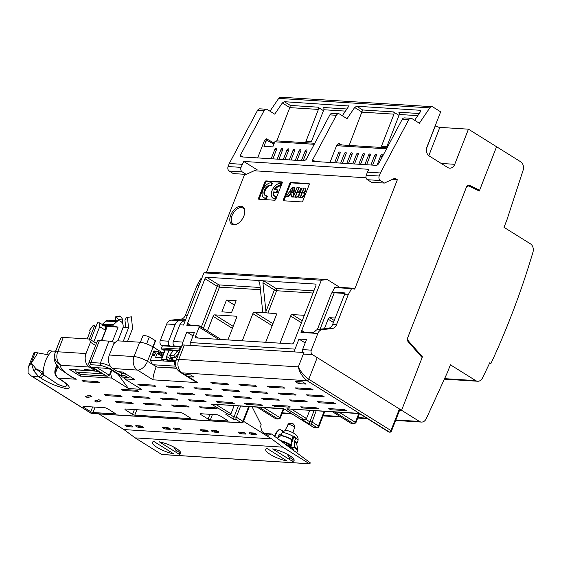 <?xml version="1.0" encoding="UTF-8"?>
<svg xmlns="http://www.w3.org/2000/svg" width="561" height="561" viewBox="0 0 561 561"><rect width="100%" height="100%" fill="white"/><g stroke="black" fill="none" stroke-linecap="round" stroke-linejoin="round"><path stroke-width="0.84" d="M290.794 182.451A1.017 0.596 -58 0 0 289.792 183.328L283.361 199.821A1.017 0.596 -58 0 0 283.473 200.726A1.017 0.596 -58 0 0 283.649 200.782L301.783 201.918A1.017 0.596 -58 0 0 302.793 201.041L309.223 184.548A1.017 0.596 -58 0 0 309.111 183.643A1.017 0.596 -58 0 0 308.929 183.587L290.794 182.451L291.489 182.886A1.017 0.596 -58 0 0 290.486 183.763L284.055 200.256A1.017 0.596 -58 0 0 283.971 200.803M291.489 182.886L309.307 184.001M294.672 187.781L294.041 192.248L293.578 191.96L294.209 187.493L294.672 187.781M294.209 187.493L293.368 187.437L291.65 191.834L294.041 192.248M293.319 187.556L292.267 187.367L289.462 191.701L291.902 191.995M291.51 195.095L290.507 194.772L291.51 192.206L293.992 192.619L293.424 196.638M293.396 196.855L292.898 196.799L293.529 192.332M292.898 196.799L291.285 196.694L291.748 196.988L293.361 197.086M291.461 192.318L289.231 192.058L286.426 196.392L288.508 196.785L289.672 194.976L290.759 194.926M297.288 192.192L299.588 192.591A3.043 1.795 -58 0 0 299.188 192.016A2.286 1.346 -58 0 0 300.633 190.263A2.286 1.346 -58 0 0 300.387 188.237L299.925 187.949A2.286 1.346 -58 0 0 299.518 187.823L298.999 187.795L297.288 192.192L299.125 192.304A3.043 1.795 -58 0 0 298.725 191.729A2.286 1.346 -58 0 0 300.17 189.976A2.286 1.346 -58 0 0 299.925 187.949M297.491 192.465L295.212 192.058L297.533 192.346M299.602 194.064A3.043 1.795 -58 0 0 299.679 192.977L297.141 192.556L295.43 196.953L295.942 196.988A3.043 1.795 -58 0 0 298.957 194.358A3.043 1.795 -58 0 0 299.216 192.689M295.43 196.953L296.404 197.276A3.043 1.795 -58 0 0 299.153 195.228M295.633 197.227L293.354 196.827L295.675 197.114M300.479 197.276L301.46 197.591A3.043 1.795 -58 0 0 304.476 194.969A3.043 1.795 -58 0 0 304.728 193.293L302.19 192.872L300.479 197.276L300.998 197.304A3.043 1.795 -58 0 0 304.013 194.681A3.043 1.795 -58 0 0 304.265 193.005M302.148 192.991L300.121 192.746L298.403 197.142L300.731 197.43M302.337 192.507L304.637 192.914A3.043 1.795 -58 0 0 304.244 192.332A2.286 1.346 -58 0 0 305.682 190.586A2.286 1.346 -58 0 0 305.436 188.552L304.974 188.265A2.286 1.346 -58 0 0 304.567 188.138L304.048 188.11L302.337 192.507L304.174 192.619A3.043 1.795 -58 0 0 303.781 192.044A2.286 1.346 -58 0 0 305.219 190.291A2.286 1.346 -58 0 0 304.974 188.265M302.54 192.781L300.261 192.374L302.582 192.661M291.65 191.834L293.578 191.96M291.853 192.107L291.39 191.82L293.108 187.423M289.462 191.701L291.39 191.82M291.285 196.694L291.545 194.835L290.507 194.772M290.71 195.039L290.247 194.751L291.25 192.185M289.672 194.976L289.21 194.688L290.247 194.751M288.508 196.785L288.045 196.49L289.21 194.688M286.426 196.392L288.045 196.49M299.188 192.016L298.725 191.729M299.588 192.591L299.125 192.304M295.212 192.058L296.93 187.662L298.957 187.907M297.028 192.171L298.74 187.774M293.354 196.827L295.072 192.43L297.099 192.675M295.17 196.939L296.881 192.542M300.682 197.542L300.219 197.255L301.937 192.858M298.403 197.142L300.219 197.255M304.244 192.332L303.781 192.044M304.637 192.914L304.174 192.619M300.261 192.374L301.979 187.977L304.006 188.223M302.077 192.493L303.789 188.089M338.171 287.274L338.458 286.524L327.351 279.588L321.341 280.227L300.998 332.414L317.835 333.465A6.767 5.203 93.6 0 1 322.21 329.623L332.119 328.571A6.767 5.203 93.6 0 0 336.495 324.728L348.136 294.883L351.607 288.599A1.017 0.778 93.6 0 1 352.596 288.256L353.865 289.048A1.017 0.778 93.6 0 0 354.917 288.564L397.342 179.744L392.293 179.429M254.133 170.761L366.095 177.788M206.336 272.597L244.659 174.296M243.663 207.563A10.315 6.094 122 0 1 244.82 211.939A10.315 6.094 122 0 1 237.373 223.867A10.315 6.094 122 0 1 230.971 223.516A10.315 6.094 122 0 1 233.278 210.712A10.315 6.094 122 0 1 243.663 207.563M265.97 180.894L281.945 181.897A1.017 0.596 122 0 1 282.127 181.953A1.017 0.596 122 0 1 282.239 182.858L275.809 199.351A1.017 0.596 122 0 1 274.799 200.228L258.824 199.225A1.017 0.596 122 0 1 258.649 199.169A1.017 0.596 122 0 1 258.537 198.264L264.967 181.771A1.017 0.596 122 0 1 265.97 180.894L266.664 181.329A1.017 0.596 122 0 0 265.662 182.206L259.231 198.699A1.017 0.596 122 0 0 259.147 199.246M271.727 182.858A8.457 4.993 122 0 0 263.551 188.545A8.457 4.993 122 0 0 263.747 197.598A8.457 4.993 122 0 0 265.802 198.061L266.706 195.747A5.919 3.492 122 0 1 265.094 195.445A5.919 3.492 122 0 1 265.016 188.994A5.919 3.492 122 0 1 270.83 185.165L271.727 182.858L272.422 183.293L271.524 185.6A5.919 3.492 122 0 0 265.879 189.127A5.919 3.492 122 0 0 265.465 195.628M280.907 183.433A8.457 4.993 122 0 0 272.723 189.12A8.457 4.993 122 0 0 272.927 198.173A8.457 4.993 122 0 0 274.981 198.636L275.879 196.329A5.919 3.492 122 0 1 274.266 196.02A5.919 3.492 122 0 1 273.263 191.918L276.419 192.114L277.309 189.821L274.161 189.625A5.919 3.492 122 0 1 280.002 185.747L280.907 183.433L281.601 183.868L280.696 186.175A5.919 3.492 122 0 0 275.072 189.681M164.913 350.702L161.891 349.307L178.945 350.38L180.088 346.929L181.098 347.561M180.263 349.699L179.254 349.068A1.017 0.778 93.6 0 0 179.247 349.082L161.554 347.96A1.017 0.778 93.6 0 0 161.891 349.307M161.554 347.96L162.388 345.821L180.088 346.929M201.483 278.782A1.017 0.778 93.6 0 0 200.494 279.126L197.023 285.402L185.389 315.247A6.767 5.203 93.6 0 1 181.007 319.097L171.098 320.142A6.767 5.203 93.6 0 0 166.722 323.992L160.222 340.674A3.38 2.602 93.6 0 0 161.344 345.169L162.388 345.821M348.472 105.973L284.336 101.695L282.351 102.958L274.743 114.164L267.352 109.549A3.38 2.602 93.6 0 0 266.377 109.234L259.897 108.827A3.38 2.602 93.6 0 0 257.562 110.342L229.295 163.496L228.103 166.554A3.38 2.602 93.6 0 0 229.232 171.049L233.285 173.58L246.237 174.394L242.184 171.862A3.38 2.602 93.6 0 1 241.055 167.36L243.769 161.456L368.97 169.31L367.455 172.164L380.407 172.977L408.667 119.823A3.38 2.602 93.6 0 1 411.01 118.301A3.38 2.602 93.6 0 1 411.991 118.623L419.376 123.238L429.803 107.873A3.38 2.602 93.6 0 1 431.942 106.681A3.38 2.602 93.6 0 1 432.924 107.004L440.658 111.835L426.963 146.961A6.767 5.203 93.6 0 0 429.214 155.965L447.734 167.522A6.767 5.203 93.6 0 0 449.691 168.167A6.767 5.203 93.6 0 0 454.747 164.303L468.442 129.177L520.671 161.778A6.767 5.203 93.6 0 1 523.076 170.348L506.983 219.702L504.002 227.338L530.482 243.867A6.767 5.203 93.6 0 1 532.95 252.219A676.412 519.998 93.6 0 1 490.924 363.507L489.465 363.416M269.995 111.204L278.698 98.392L429.803 107.873M431.942 106.681L280.837 97.207A3.38 2.602 93.6 0 0 278.698 98.392M243.769 161.456L257.233 169.864A1.69 1.297 93.6 0 0 256.742 169.703A1.69 1.297 93.6 0 0 256.237 169.801L246.237 174.394M395.393 178.531A1.69 1.297 93.6 0 0 394.902 178.37A1.69 1.297 93.6 0 0 394.397 178.468L397.342 179.744M379.215 176.028A3.38 2.602 93.6 0 0 380.337 180.53L384.39 183.061L371.438 182.248L367.385 179.716A3.38 2.602 93.6 0 1 366.263 175.214L379.215 176.028L380.407 172.977M394.397 178.468L384.39 183.061M305.184 342.932L298.964 339.047L306.516 339.517L302.589 349.601L311.327 350.148L317.835 333.465M311.327 350.148A3.38 2.602 93.6 0 0 312.456 354.65L401.585 410.287L422.138 357.581L408.247 341.824A3.38 2.602 93.6 0 1 407.686 337.806L466.415 187.157A3.38 2.602 93.6 0 1 468.947 185.228A3.38 2.602 93.6 0 1 469.718 185.432L479.606 190.249L496.569 146.737L479.297 191.028L469.41 186.217A3.38 2.602 93.6 0 0 468.638 186.007A3.38 2.602 93.6 0 0 466.114 187.935L407.973 337.056A3.38 2.602 93.6 0 0 408.541 341.081L407.742 341.032M301.958 331.972L313.045 332.736L314.952 331.425A6.767 5.203 93.6 0 1 318.325 329.377L328.234 328.325A6.767 5.203 93.6 0 0 332.61 324.482L345.183 292.94L332.252 292.134L331.299 293.824L334.77 287.548L351.607 288.599M335.759 287.204A1.017 0.778 93.6 0 0 334.77 287.548M302.253 332.063L302 330.611A6.767 5.203 93.6 0 0 301.173 331.993A6.767 5.203 93.6 0 0 300.998 332.414M175.502 346.642L174.457 345.997A3.38 2.602 93.6 0 1 173.335 341.495L179.836 324.812L183.559 325.043L203.909 272.856L209.912 272.218L327.351 279.588M244.792 212.346A9.299 5.491 -58 0 0 243.733 208.783A9.299 5.491 -58 0 0 242.934 208.082A9.299 5.491 -58 0 0 233.839 212.324A9.299 5.491 -58 0 0 232.289 223.166A9.299 5.491 -58 0 0 233.088 223.867A9.299 5.491 -58 0 0 237.731 223.657M467.874 185.453L477.446 190.109L479.606 190.249M435.245 125.727L435.364 125.804A3.38 0.827 -158.7 0 0 439.838 127.382L468.442 129.177M312.666 161.288L312.638 159.885L336.355 115.286A3.38 2.602 -86.4 0 1 338.69 113.771A3.38 2.602 -86.4 0 1 339.671 114.086L347.056 118.701L354.664 107.495L356.649 106.232L420.617 110.307M420.792 110.51L420.329 110.222L420.505 111.625L414.635 120.271M342.315 115.741L348.192 107.088L348.297 105.77M266.377 109.234A3.38 2.602 93.6 0 0 264.035 110.748L240.325 155.348L240.641 156.842L304.328 160.839L306.166 159.478L329.875 114.879A3.38 2.602 -86.4 0 1 332.217 113.364L338.69 113.771M229.295 163.496L242.247 164.31M312.961 161.379L376.641 165.369L378.479 164.015L402.195 119.416L408.667 119.823M197.023 285.402L198.973 285.528M185.235 320.759L179.52 320.675A6.767 5.203 93.6 0 0 175.144 324.517L168.637 341.2A3.38 2.602 93.6 0 0 169.766 345.702L170.803 346.347M185.193 320.864L184.218 320.969A6.767 5.203 93.6 0 0 179.836 324.812M176.456 319.987L181.939 320.114L176.456 319.987M179.099 352.687L175.698 350.569L165.186 350.001M366.263 175.214L367.455 172.164M411.01 118.301L404.53 117.894A3.38 2.602 93.6 0 0 402.195 119.416M344.251 294.637L348.136 294.883M203.909 272.856L321.341 280.227M193.04 335.899L186.813 332.014L182.886 342.091A3.38 2.602 -86.4 0 0 182.844 345.064M186.813 332.014L194.372 332.484L190.438 342.568A3.38 2.602 93.6 0 0 190.347 345.387M298.964 339.047L295.03 349.124A3.38 2.602 -86.4 0 0 294.932 351.95M262.913 282.786L265.949 311.537L274.371 289.939A1.69 0.414 -158.7 0 0 276.608 290.731A1.69 1.297 93.6 0 0 276.047 288.48A1.69 0.996 -58 0 0 274.371 289.939L262.913 282.786L263.775 280.823L206.623 277.239A1.69 0.996 122 0 0 204.947 278.698L186.799 325.247L199.204 326.025A1.69 0.996 122 0 1 199.106 327.147L195.53 336.312A1.69 0.996 122 0 0 195.719 337.813A1.69 0.996 122 0 0 196.013 337.911L292.078 343.935A1.69 0.996 122 0 0 293.754 342.476L315.906 285.654A1.69 0.996 122 0 0 315.724 284.154A1.69 0.996 122 0 0 315.422 284.062L315.941 284.385M313.88 290.857L276.047 288.48L263.775 280.823L315.422 284.062M302.589 349.601A3.38 2.602 93.6 0 0 302.491 352.42M399.713 409.965L401.585 410.287L419.439 421.437A6.767 5.203 93.6 0 0 421.395 422.075A6.767 5.203 93.6 0 0 426.276 418.632L447.433 372.441L450.413 364.804L475.721 380.603A6.767 5.203 93.6 0 0 477.677 381.249A6.767 5.203 93.6 0 0 482.46 378.002A674.722 518.701 93.6 0 0 489.76 362.785L490.924 363.507M332.252 292.134A1.69 0.414 -158.7 0 0 334.251 292.786L344.903 293.452M356.649 106.232L362.644 109.97L349.152 145.432M330.001 162.445L336.698 145.278L338.886 143.35L339.328 144.927L337.617 145.755L386.557 148.826M323.459 110.664L317.856 107.165A1.69 1.297 -86.4 0 1 318.417 109.416L289.813 107.621L276.839 140.895M284.336 101.695L290.332 105.44L289.813 107.621L282.351 102.958M257.681 157.907L264.378 140.741L266.566 138.819L267.008 140.39L265.297 141.218L265.942 141.26L263.965 146.344L272.814 146.898L274.799 141.814L276.51 140.986M399.011 115.398L393.408 111.905A1.69 1.297 -86.4 0 1 393.969 114.149L362.133 112.158L354.664 107.495M182.641 321.453L181.119 320.506M178.11 320.093L177.725 319.854M265.949 311.537L266.11 312.477L262.758 312.267L259.673 282.583L258.383 280.486L259.042 280.9M186.799 325.247A6.767 5.203 -86.4 0 1 187.802 323.445L188.054 324.896L198.636 325.562L199.204 326.025L198.636 325.562M324.377 328.739L328.115 319.153A1.69 0.996 -58 0 1 329.784 317.694L335.127 318.031M273.943 144.002L266.559 140.25M267.66 140.432L265.942 141.26M346.901 108.988L323.248 107.502A1.69 1.297 -86.4 0 1 323.816 109.753L311.306 141.828L305.913 141.491L318.417 109.416M334.644 162.739L338.36 153.202L339.784 154.093M336.369 162.844L340.085 153.314A1.353 0.799 -58 0 0 339.938 152.108A1.353 0.799 -58 0 0 338.36 153.202M340.688 163.118L344.405 153.581L345.828 154.471M342.413 163.223L346.13 153.693A1.353 0.799 -58 0 0 345.983 152.487A1.353 0.799 -58 0 0 344.405 153.581M346.733 163.496L350.45 153.959L351.873 154.85M348.458 163.602L352.175 154.072A1.353 0.799 -58 0 0 352.028 152.865A1.353 0.799 -58 0 0 350.45 153.959M352.778 163.875L356.494 154.338L357.918 155.229M354.503 163.98L358.22 154.45A1.353 0.799 -58 0 0 358.072 153.244A1.353 0.799 -58 0 0 356.494 154.338M358.823 164.254L362.539 154.717L363.963 155.607M360.548 164.359L364.264 154.829A1.353 0.799 -58 0 0 364.117 153.623A1.353 0.799 -58 0 0 362.539 154.717M364.867 164.632L368.584 155.095L370.008 155.986M366.592 164.745L370.309 155.208A1.353 0.799 -58 0 0 370.162 154.009A1.353 0.799 -58 0 0 368.584 155.095M370.905 165.011L374.629 155.474L376.045 156.365M372.637 165.123L376.354 155.586A1.353 0.799 -58 0 0 376.207 154.387A1.353 0.799 -58 0 0 374.629 155.474M376.978 165.334L380.674 155.86L382.09 156.743M381.403 158.518L382.399 155.965A1.353 0.799 -58 0 0 382.251 154.766A1.353 0.799 -58 0 0 380.674 155.86M393.969 114.149L381.466 146.225L386.866 146.568L399.369 114.493A1.69 1.297 -86.4 0 0 398.808 112.242L419.221 113.518M277.218 159.135L280.935 149.598A1.353 0.799 -58 0 1 282.52 148.511A1.353 0.799 -58 0 1 282.667 149.71L278.95 159.247M283.263 159.513L286.98 149.983A1.353 0.799 -58 0 1 288.564 148.889A1.353 0.799 -58 0 1 288.712 150.089L284.995 159.626M289.308 159.892L293.024 150.362A1.353 0.799 -58 0 1 294.609 149.268A1.353 0.799 -58 0 1 294.756 150.467L291.033 160.004M295.352 160.271L299.069 150.741A1.353 0.799 -58 0 1 300.654 149.647A1.353 0.799 -58 0 1 300.801 150.846L297.078 160.383M301.397 160.649L305.114 151.119A1.353 0.799 -58 0 1 306.692 150.025A1.353 0.799 -58 0 1 306.839 151.225L303.122 160.762M271.173 158.756L274.89 149.219A1.353 0.799 -58 0 1 276.475 148.125A1.353 0.799 -58 0 1 276.622 149.331L272.905 158.861M262.758 312.267A1.69 0.414 21.3 0 1 262.934 312.582A1.69 0.414 21.3 0 1 262.52 312.694L262.758 312.077M266.11 312.477A1.69 0.414 -158.7 0 0 267.913 313.031L275.795 313.529A1.69 0.996 -58 0 1 276.096 313.62A1.69 0.996 -58 0 1 276.278 315.121L265.69 342.28M272.941 323.683L254.533 312.189L262.52 312.694M302.225 320.752L292.309 314.56A1.69 0.996 -58 0 0 290.633 316.018L280.044 343.178M292.309 314.56L304.343 315.317M227.913 339.91L236.532 317.792A1.69 0.996 -58 0 0 236.349 316.292A1.69 0.996 -58 0 0 236.048 316.194L214.786 314.861A1.69 0.996 -58 0 0 213.11 316.32L207.409 330.948M254.533 312.189A1.69 0.996 -58 0 0 252.857 313.655L242.268 340.808M236.174 300.71L231.588 312.463L221.875 311.853L226.455 300.107L236.174 300.71M226.455 300.107L234.463 305.1M282.323 182.311L266.664 181.329M266.706 195.747L267.401 196.182L266.496 198.489A8.457 4.993 122 0 1 264.441 198.033L263.747 197.598M265.802 198.061L266.496 198.489M270.83 185.165L271.524 185.6M275.879 196.329L276.573 196.757L275.675 199.064A8.457 4.993 122 0 1 273.621 198.608L272.927 198.173M274.981 198.636L275.675 199.064M274.638 196.203A5.919 3.492 122 0 1 273.957 192.346L277.113 192.549L278.004 190.256L277.309 189.821M273.263 191.918L273.957 192.346M276.419 192.114L277.113 192.549M280.002 185.747L280.696 186.175M177.178 351.488L173.721 355.779L169.408 355.513L170.825 357.434L175.137 357.701L173.721 355.779M179.036 352.862L175.137 357.701M175.859 366.2L175.824 366.179A3.38 2.602 -86.4 0 1 174.702 361.677L174.008 361.242L174.247 360.632L175.298 360.148L176.035 360.611M173.033 357.567L172.108 359.952M173.496 350.429L169.408 355.513M174.212 346.565A1.69 1.297 -86.4 0 1 174.562 346.06M174.702 361.677L169.688 360.975L174.008 361.242M174.247 360.632L169.927 360.365L169.688 360.975M175.298 360.148L170.979 359.882L169.927 360.365M172.283 357.525L171.883 358.542M168.959 360.527L166.182 358.788L165.881 359.566L161.561 359.292L164.345 361.032L168.658 361.298L169.415 358.22L171.575 358.353L170.979 359.882M172.5 358.928L171.575 358.353M176.519 368.044L156.94 367.062L176.652 368.311M156.835 366.81L152.29 364.159L150.313 360.148L164.345 361.032M169.127 350.099L166.638 356.48L169.415 358.22M163.391 354.608L157.992 351.242L156.687 351.158L154.156 355.695L153.49 355.653L154.527 351.025L153.882 350.983L152.683 354.061L152.964 354.994L151.989 355.849L150.313 360.148M165.881 359.566L168.658 361.298L170.383 361.41M162.164 357.764L155.6 357.35L157.241 353.157L158.328 353.767L158.686 352.848L157.992 351.242M154.527 351.025L156.189 352.056M165.257 349.812L161.561 359.292M162.564 356.733L157.753 353.732M162.662 356.473L158.328 353.767M163.02 355.555L158.686 352.848M166.182 358.788L166.638 356.48M399.628 410.168L401.585 410.287L422.426 356.831L408.541 341.081M421.423 356.768L422.426 356.831M146.617 343.893L149.331 336.923L155.292 340.646A6.003 1.473 21.3 0 1 155.418 341.2L153.153 347M140.383 342.28L142.838 335.969A6.003 1.473 21.3 0 1 149.331 336.923M155.292 340.646L152.88 346.831M35.21 352.413L31.037 363.107L28.204 367.49L33.955 352.736A5.07 1.241 -158.7 0 1 35.21 352.413L46.205 354.433C47.468 354.769 48.029 354.286 47.874 352.967L47.741 352.126L49.13 350.485L52.061 351.151L55.637 351.081M54.936 352.883L54.719 361.158L55.7 363.528L59.915 368.956L72.292 377.546L76.296 379.229A30.441 7.468 21.3 0 1 61.072 365.274A10.147 9.81 -142.9 0 1 55.28 352.273A40.581 9.958 21.3 0 0 54.936 352.883L60.532 338.528A40.581 9.958 21.3 0 1 60.876 337.918A10.147 2.489 21.3 0 1 63.295 337.42L89.472 339.061L96.443 343.416M164.205 352.525L161.764 352.371L153.083 346.95A10.147 2.489 21.3 0 0 139.661 342.21L117.102 340.793L113.75 343.718L109.346 355.015A10.147 7.798 -86.4 0 0 112.719 368.514L117.81 371.698L122.564 371.992L134.598 379.509L124.668 378.885L124.254 377.223M52.061 351.151C47.222 355.183 44.214 362.161 43.029 372.083L36.016 368.829L31.444 363.128L33.695 370.849L36.016 368.829L42.292 373.97L43.029 372.083L43.996 375.036L57.965 384.397L65.244 387.027L67.166 385.119M55.371 351.761L54.817 351.326M55.301 369.397L57.467 366.256M60.876 337.918L55.28 352.273A10.147 2.489 21.3 0 1 57.699 351.775L86.029 353.556L90.44 342.252L89.472 339.061M90.44 342.252L95.636 345.499M161.764 352.371L161.379 353.353M156.217 366.606L156.168 366.726C153.798 373.493 152.76 377.855 153.062 379.825L137.438 370.064L112.719 368.514M155.551 386.284L140.005 385.309L137.817 384.236L153.7 385.127L155.551 386.284L155.699 385.905M186.568 376.207L183.096 374.04A10.147 5.996 122 0 0 184.786 374.531L190.502 374.888L193.98 377.055L188.258 376.697A10.147 5.996 122 0 1 186.568 376.207L187.164 374.678M189.8 345.352L190.165 344.482M215.101 407.7L216.953 408.857L201.406 407.882L199.218 406.809L215.101 407.7M200.81 413.738L200.536 414.369L200.459 413.716L217.409 414.775L219.646 415.568L227.205 420.287A1.69 0.414 21.3 0 1 227.703 420.834A1.69 0.414 21.3 0 1 227.282 420.939L227.471 420.47M125.25 408.997L124.984 409.628L132.55 414.348A1.69 0.414 21.3 0 0 134.787 415.14L190.481 418.632A1.69 0.414 21.3 0 0 190.901 418.527A1.69 0.414 21.3 0 0 190.403 417.98L182.837 413.261L180.6 412.468L124.907 408.976L124.984 409.628L124.907 408.976M83.484 406.374L83.21 407.013L90.777 411.732A1.69 0.414 21.3 0 0 93.014 412.517L114.921 413.892A1.69 0.414 21.3 0 0 115.342 413.787A1.69 0.414 21.3 0 0 114.844 413.24L107.284 408.52L105.096 407.735L83.133 406.353L83.21 407.013L83.091 406.353M123.055 390.484L138.932 391.375L136.744 390.302L121.204 389.327L123.055 390.484L123.448 389.467M294.013 393.927L295.864 395.084L280.325 394.11L278.137 393.037L294.013 393.927M164.808 392.062L166.659 393.219L151.119 392.244L148.931 391.178L164.808 392.062M265.949 392.167L267.8 393.324L252.261 392.349L250.073 391.276L265.949 392.167M192.872 393.822L194.723 394.979L179.183 394.004L176.996 392.938L192.872 393.822M237.885 390.407L239.736 391.564L224.197 390.589L222.009 389.516L237.885 390.407M322.077 395.687L323.928 396.844L308.389 395.87L306.201 394.804L322.077 395.687M282.898 386.992L284.75 388.149L269.21 387.174L267.022 386.101L282.898 386.992M220.936 395.582L222.787 396.739L207.247 395.764L205.06 394.699L220.936 395.582M310.962 388.752L312.814 389.909L297.274 388.934L295.086 387.861L310.962 388.752M226.777 383.472L228.629 384.629L213.082 383.654L210.894 382.581L226.777 383.472M209.821 388.647L211.672 389.804L196.133 388.829L193.945 387.756L209.821 388.647M254.834 385.232L256.693 386.389L241.146 385.414L238.958 384.341L254.834 385.232M181.757 386.887L183.615 388.044L168.069 387.069L165.881 385.996L181.757 386.887M288.179 406.045L290.03 407.195L274.483 406.22L272.295 405.154L288.179 406.045M235.311 397.525L233.46 396.368L249 397.342L251.188 398.415L235.311 397.525L235.704 396.508M263.375 399.285L261.517 398.128L277.064 399.102L279.252 400.175L263.375 399.285L263.768 398.268M291.432 401.045L289.581 399.888L305.128 400.863L307.316 401.935L291.432 401.045L291.832 400.028M319.497 402.805L317.645 401.648L333.192 402.623L335.373 403.696L319.497 402.805L319.896 401.788M106.106 395.659L104.255 394.502L119.795 395.484L121.982 396.55L106.106 395.659L106.499 394.649M134.17 397.419L132.319 396.262L147.859 397.244L150.046 398.31L134.17 397.419L134.563 396.41M162.234 399.18L160.383 398.03L175.923 399.004L178.11 400.07L162.234 399.18L162.627 398.17M190.298 400.94L188.44 399.79L203.987 400.764L206.175 401.83L190.298 400.94L190.691 399.93M218.355 402.7L216.504 401.55L232.051 402.525L234.239 403.59L218.355 402.7L218.755 401.69M246.419 404.46L244.568 403.31L260.115 404.285L262.296 405.351L246.419 404.46L246.819 403.45M302.547 407.98L300.696 406.83L316.236 407.805L318.424 408.871L302.547 407.98L302.947 406.97M330.611 409.74L328.76 408.59L344.3 409.565L346.488 410.631L330.611 409.74L331.004 408.731M117.221 402.602L115.363 401.445L130.909 402.419L133.097 403.485L117.221 402.602L117.614 401.585M145.278 404.362L143.427 403.205L158.973 404.179L161.161 405.245L145.278 404.362L145.678 403.345M173.342 406.122L171.491 404.965L187.037 405.94L189.218 407.005L173.342 406.122L173.742 405.105M301.944 352.392L302.316 351.516M298.564 383.619L306.124 384.096L302.652 381.922L295.093 381.452L298.564 383.619L299.308 381.718M96.899 402.125L101.232 400.842L98.897 399.713L94.571 401.003L96.899 402.125L97.705 400.07M87.579 397.63L85.244 396.508L89.578 395.217L91.906 396.347L87.579 397.63L88.379 395.575M55.118 370.029L55.791 372.231C55.539 374.769 56.395 376.733 58.372 378.107L59.473 378.984C64.031 381.978 66.598 384.026 67.18 385.148L67.145 385.063M60.076 379.173C66.366 383.121 73.07 388.584 66.577 388.682C56.97 386.571 48.33 382.995 40.644 377.953L43.996 375.036L42.292 373.97L38.94 376.887L33.695 370.849M76.296 379.229L58.372 378.107A3.38 1.999 122 0 1 57.776 377.925C55.336 376.214 54.417 373.675 55.013 370.302L56.675 365.162M55.791 372.231L57.811 366.691M86.029 353.556A10.147 7.798 93.6 0 0 89.402 367.055L94.5 370.232L95.461 369.79M176.238 360.022L181.841 345.66A10.147 2.489 21.3 0 1 184.345 345.015L178.749 359.37A10.147 2.489 -158.7 0 0 176.238 360.022A10.147 10.147 0 0 0 180.319 372.315L193.84 380.751L197.745 382.623L188.258 376.697M317.217 357.623L308.788 379.25C303.767 375.435 300.289 371.312 298.34 366.873L303.943 352.511L184.345 345.015M124.668 378.885L141.435 389.355L128.483 388.542L117.992 374.285M227.282 420.939L210.34 419.88A1.69 0.414 21.3 0 1 208.103 419.088L200.536 414.369L200.459 413.716M28.204 367.49L28.05 372.735L31.079 375.828L91.338 413.45M40.644 377.953L38.94 376.887L32.25 376.466L31.079 375.828M399.979 409.285L391.473 431.1A1.69 0.414 -158.7 0 0 390.975 430.553A1.69 0.996 122 0 1 389.299 432.012L388.864 431.991A1.69 0.996 122 0 1 388.57 431.893A1.69 1.69 0 0 0 389.355 432.145A1.69 1.297 -86.4 0 1 388.864 431.991L359.005 413.345L388.57 431.893M283.957 408.899L211.343 404.081L229.035 414.747L230.964 413.822L234.105 405.771M235.213 413.948L238.299 406.031L234.021 417.005L236.286 417.146L240.564 406.178M83.877 381.789L82.025 380.631L97.572 381.606L99.76 382.679L83.877 381.789L84.276 380.772M399.404 408.927L390.975 430.553L308.788 379.25A1.69 0.996 122 0 1 307.112 380.709C302.288 376.726 299.364 372.111 298.34 366.873L178.749 359.37A10.147 7.798 -86.4 0 0 182.122 372.869L184.786 374.531M389.572 432.138A1.69 1.297 -86.4 0 1 389.355 432.145L389.79 432.173A1.69 1.297 -86.4 0 1 389.299 432.012L307.112 380.709L182.122 372.869A10.147 5.996 -58 0 1 180.319 372.315M359.292 413.625L286.902 408.822L359.005 413.345M313.964 410.778L309.167 423.934L301.523 419.165L304.588 419.488L306.516 418.562L291.825 409.39M301.523 419.165L304.588 419.488M309.167 423.934L311.327 424.067L316.124 410.911M284.069 408.906L313.529 427.265A1.69 1.297 -86.4 0 0 314.02 427.426L317.253 427.622A1.69 1.297 -86.4 0 1 316.769 427.468L311.327 424.067M228.131 414.558L229.035 414.747M225.866 414.418L233.502 419.186L234.021 417.005L230.15 414.586M233.502 419.186L235.767 419.326L236.286 417.146L242.885 421.269A1.69 0.996 122 0 1 241.209 422.728L91.289 413.324L32.25 376.466M334.959 412.097L353.689 423.786L351.53 423.653L332.806 411.963M339.426 412.377L355.365 422.328A1.69 0.414 -158.7 0 1 355.863 422.875A1.69 0.414 -158.7 0 1 355.772 422.952L353.689 423.786L355.365 422.328L358.774 413.59M309.658 410.512L306.516 418.562M263.866 407.637L279.813 417.587A1.69 0.414 -158.7 0 1 280.304 418.134A1.69 0.414 -158.7 0 1 280.22 418.211L278.137 419.046L275.977 418.913L257.247 407.223M259.406 407.356L278.137 419.046L279.813 417.587L283.221 408.85M80.581 374.482L80.202 376.094L69.319 369.306L85.51 370.323L84.353 369.601L94.5 370.232M80.202 376.094L111.716 378.072L128.483 388.542M111.821 370.428L110.594 373.577L111.716 378.072M85.51 370.323L86.759 369.748M109.991 373.535L110.594 373.577M125.405 373.521L124.886 375.702L127.431 377.294L122.466 376.978L108.806 368.451L92.831 367.455L106.492 375.982L107.396 376.165L109.325 375.239L111.323 370.12M104.318 325.794L105.44 326.495L105.51 330.289L101.471 340.646M108.862 368.577L122.543 377.111M106.492 375.982L80.314 374.46L76.142 371.852L75.146 369.846L97.824 371.27M90.244 331.13L89.353 330.576L90.272 331.053L87.207 338.921M96.001 326.579L94.578 325.689L93.042 325.59L89.353 330.576M94.578 325.689L89.367 339.054M102.277 324.517L99.655 322.877L97.495 322.743L90.805 339.896M99.655 322.877L99.718 326.677L93.834 341.782M105.51 330.289L99.718 326.677M127.431 377.294L128.336 377.476L130.166 376.74M80.265 374.334L76.142 371.852M115.012 342.617A8.457 2.076 -158.7 0 0 108.953 341.116L99.451 340.52A8.457 2.076 -158.7 0 0 97.362 341.06L88.785 363.058A8.457 2.076 -158.7 0 1 90.875 362.518A1.69 1.297 93.6 0 0 91.443 364.762L100.938 365.358L109.886 368.521L121.001 375.456L122.032 371.964M76.787 372.167L101.941 373.745L91.45 367.294A1.69 0.996 -58 0 0 91.752 367.385C89.199 365.646 89.094 364.769 91.443 364.762M127.529 341.446L132.578 328.494L131.344 316.811L126.4 317.596L131.344 316.811M123.315 341.186L128.546 327.771L127.48 317.666M115.783 320.654L115.391 316.909L119.255 316.053L120.335 316.124L122.347 318.893L118.476 319.749L118.588 320.829M101.723 340.66L107.249 326.488L102.537 325.282L113.336 325.955A0.673 0.519 93.6 0 1 113.105 325.057L116.639 321.755A5.07 3.899 93.6 0 1 119.072 320.857A5.07 3.899 93.6 0 1 120.538 321.341L121.05 321.656A5.07 3.899 93.6 0 1 122.74 328.409L117.894 340.843M119.072 320.857L108.28 320.184A5.07 3.899 93.6 0 0 105.847 321.074L102.312 324.377A0.673 0.519 93.6 0 0 102.537 325.282M112.354 341.754L118.041 327.168L113.336 325.955M107.249 326.488L118.041 327.168M128.546 327.771L125.741 327.596L124.956 320.156L126.4 317.596M125.741 327.596L123.034 327.421M123.252 327.435L123.154 326.544M122.915 324.279L122.347 318.893M120.335 316.124L115.391 316.909M116.471 316.972L118.476 319.749M102.432 324.076L113.224 324.749M102.768 325.422L113.567 326.102M264.911 433.52L271.37 433.926L310.275 462.839L310.051 463.407A0.673 0.519 -86.4 0 1 309.349 463.73L282.779 447.145L271.608 438.842L243.565 421.339M267.793 448.94L282.197 457.93M289.336 457.811L290.36 457.881L293.179 459.978L292.625 461.408A15.217 3.731 -158.7 0 0 294.097 460.525A15.217 3.731 -158.7 0 0 287.527 454.382A15.217 3.731 -158.7 0 0 272.604 448.912L292.625 461.408M294.062 459.648L293.179 459.978M154.464 441.83L168.861 450.82M176 450.707L177.024 450.771L179.85 452.867L179.289 454.305A15.217 3.731 -158.7 0 0 180.761 453.414A15.217 3.731 -158.7 0 0 174.198 447.278A15.217 3.731 -158.7 0 0 159.275 441.809L179.289 454.305M180.726 452.545L179.85 452.867M269.049 434.992A3.38 2.602 -86.4 0 1 268.039 435.182A3.38 2.602 -86.4 0 1 267.064 434.866L269.049 434.992L271.37 433.926M162.094 454.494A0.673 0.519 -86.4 0 1 161.694 454.466L135.124 437.882L282.779 447.145M98.883 413.927L123.953 429.579L135.124 437.882M252.134 406.9L261.181 424.733L260.585 426.262L261.608 430.343A3.38 2.602 -86.4 0 0 262.892 432.265L267.064 434.866M287.064 454.137L289.125 456.963L289.455 458.295L290.36 457.881M267.211 448.576A15.217 3.731 -158.7 0 0 265.739 449.466A15.217 3.731 -158.7 0 0 272.309 455.602A15.217 3.731 -158.7 0 0 287.225 461.072L267.211 448.576M173.728 447.026L175.789 449.852L176.126 451.184L177.024 450.771M153.875 441.465A15.217 3.731 -158.7 0 0 152.403 442.356A15.217 3.731 -158.7 0 0 158.973 448.491A15.217 3.731 -158.7 0 0 173.896 453.961L153.875 441.465M255.802 433.779L252.674 433.583A2.027 0.498 21.3 0 1 250.304 432.812M131.674 425.988L128.553 425.792A2.027 0.498 21.3 0 1 126.176 425.028M180.249 429.039L177.122 428.842A2.027 0.498 21.3 0 1 174.751 428.071M169.457 428.359L166.329 428.162A2.027 0.498 21.3 0 1 163.952 427.398M142.473 426.669L139.345 426.472A2.027 0.498 21.3 0 1 136.968 425.701M207.233 430.729L204.106 430.532A2.027 0.498 21.3 0 1 201.736 429.761M218.026 431.409L214.898 431.213A2.027 0.498 21.3 0 1 212.528 430.441M245.01 433.099L241.882 432.903A2.027 0.498 21.3 0 1 239.512 432.131M123.953 429.579L271.608 438.842M256.426 434.179L256.209 434.74A2.027 0.498 21.3 0 0 256.707 434.614A2.027 0.498 21.3 0 0 255.599 433.674A2.027 0.498 21.3 0 0 253.425 433.008L249.54 432.762A2.027 0.498 21.3 0 0 249.042 432.896A2.027 0.498 21.3 0 0 250.15 433.835A2.027 0.498 21.3 0 0 252.324 434.495L252.674 433.583M256.209 434.74L252.324 434.495M132.08 426.956L128.196 426.711A2.027 0.498 21.3 0 1 126.029 426.044A2.027 0.498 21.3 0 1 124.914 425.105A2.027 0.498 21.3 0 1 125.419 424.979L129.303 425.224A2.027 0.498 21.3 0 1 131.47 425.883A2.027 0.498 21.3 0 1 132.578 426.823A2.027 0.498 21.3 0 1 132.08 426.956L132.298 426.388M180.873 429.438L180.649 429.999A2.027 0.498 21.3 0 0 181.154 429.873A2.027 0.498 21.3 0 0 180.039 428.934A2.027 0.498 21.3 0 0 177.872 428.267L173.987 428.022A2.027 0.498 21.3 0 0 173.489 428.155A2.027 0.498 21.3 0 0 174.597 429.095A2.027 0.498 21.3 0 0 176.764 429.761L177.122 428.842M180.649 429.999L176.764 429.761M169.857 429.326L165.972 429.081A2.027 0.498 21.3 0 1 163.805 428.415A2.027 0.498 21.3 0 1 162.69 427.475A2.027 0.498 21.3 0 1 163.195 427.349L167.08 427.594A2.027 0.498 21.3 0 1 169.247 428.253A2.027 0.498 21.3 0 1 170.362 429.193A2.027 0.498 21.3 0 1 169.857 429.326L170.081 428.758M143.097 427.068L142.873 427.629A2.027 0.498 21.3 0 0 143.378 427.503A2.027 0.498 21.3 0 0 142.263 426.563A2.027 0.498 21.3 0 0 140.096 425.897L136.211 425.652A2.027 0.498 21.3 0 0 135.706 425.785A2.027 0.498 21.3 0 0 136.821 426.725A2.027 0.498 21.3 0 0 138.988 427.391L139.345 426.472M142.873 427.629L138.988 427.391M207.633 431.697L203.748 431.451A2.027 0.498 21.3 0 1 201.581 430.785A2.027 0.498 21.3 0 1 200.466 429.845A2.027 0.498 21.3 0 1 200.971 429.719L204.856 429.957A2.027 0.498 21.3 0 1 207.023 430.624A2.027 0.498 21.3 0 1 208.138 431.563A2.027 0.498 21.3 0 1 207.633 431.697L207.858 431.128M218.65 431.809L218.425 432.37A2.027 0.498 21.3 0 0 218.93 432.243A2.027 0.498 21.3 0 0 217.822 431.304A2.027 0.498 21.3 0 0 215.648 430.638L211.763 430.392A2.027 0.498 21.3 0 0 211.266 430.525A2.027 0.498 21.3 0 0 212.374 431.465A2.027 0.498 21.3 0 0 214.54 432.131L214.898 431.213M218.425 432.37L214.54 432.131M245.409 434.067L241.525 433.821A2.027 0.498 21.3 0 1 239.358 433.155A2.027 0.498 21.3 0 1 238.25 432.215A2.027 0.498 21.3 0 1 238.748 432.089L242.633 432.328A2.027 0.498 21.3 0 1 244.806 432.994A2.027 0.498 21.3 0 1 245.914 433.933A2.027 0.498 21.3 0 1 245.409 434.067L245.634 433.499M290.612 445.785L290.759 448.33M292.092 440.055L291.769 441.241M292.141 449.361L292.12 448.639A9.207 2.258 -158.7 0 0 292.169 448.604A9.207 2.258 -158.7 0 0 292.379 448.365M292.19 448.134L292.12 448.639M293.242 438.597L292.723 438.274A5.919 1.452 -158.7 0 0 292.435 437.734L291.762 440.757M292.982 437.608L292.59 437.454L293.115 439.053L291.797 442.426M293.347 450.259A10.841 2.658 -158.7 0 0 291.566 447.405L294.399 447.58L294.511 441.416L295.906 437.664L292.59 437.454A6.592 1.62 -158.7 0 1 293.256 438.218M291.019 445.813L291.208 447.278L292.435 448.169M288.305 445.413L291.622 445.848L291.734 439.684L293.13 435.925L295.906 437.664M293.017 436.234A11.669 2.861 -158.7 0 0 282.323 432.159L286.012 430.049M282.323 432.159L280.914 435.567L277.457 438.45M279.364 434.109L277.576 438.351M279.02 434.649L281.026 434.004L281.496 434.291M274.385 436.163L275.521 435.231L276.931 431.823L278.74 429.817L280.444 429.663L282.309 430.75M282.688 431.444A6.592 1.62 -158.7 0 1 282.337 430.645L282.73 431.647M280.998 435.483L280.633 435.799M296.327 452.475A15.217 3.731 -158.7 0 0 297.183 452.11A15.217 3.731 -158.7 0 0 297.561 451.64A15.217 3.731 -158.7 0 0 294.399 447.58M297.561 451.64L297.8 451.03A15.217 3.731 -158.7 0 0 297.842 450.462A15.217 3.731 -158.7 0 0 294.637 446.97M291.86 445.238A15.217 3.731 -158.7 0 0 279.974 440.322M291.622 445.848A15.217 3.731 -158.7 0 0 281.545 441.486M289.82 445.736L289.245 447.208M292.365 439.193L292.533 438.681M289.792 183.328L290.486 183.763M283.361 199.821L284.055 200.256M296.404 197.276L295.942 196.988M301.46 197.591L300.998 197.304M352.883 288.438L354.917 288.564M256.237 169.801L257.233 169.864M331.299 293.824L317.344 329.602M304.553 332.203L302 330.611M257.562 110.342L264.035 110.748M329.875 114.879L336.355 115.286M228.103 166.554L241.055 167.36M229.232 171.049L242.184 171.862M200.494 279.126L201.441 279.182M185.389 315.247L187.332 315.373M181.007 319.097L185.768 319.391M171.098 320.142L179.52 320.675M184.218 320.969L185.13 321.025M166.722 323.992L175.144 324.517M160.222 340.674L168.637 341.2M161.344 345.169L169.766 345.702M179.793 350.913L178.945 350.38M367.385 179.716L380.337 180.53M332.61 324.482L336.495 324.728M328.234 328.325L332.119 328.571M318.325 329.377L322.21 329.623M173.335 341.495L182.886 342.091M190.438 342.568L295.03 349.124M303.711 354.103L312.456 354.65M174.457 345.997L181.54 346.439M468.155 185.333L469.718 185.432M439.838 127.382L428.807 155.678M441.219 163.454L454.747 164.303M334.251 292.786L320.05 329.195M435.364 125.804L426.542 148.427M341.726 144.969L338.886 143.35M312.638 159.885L315.261 161.519M317.856 107.165L290.332 105.44M274.259 143.188L266.566 138.819M240.325 155.348L242.948 156.989M393.408 111.905L362.644 109.97M206.623 277.239L218.895 284.897A1.69 1.297 -86.4 0 1 219.456 287.148A1.69 0.414 21.3 0 1 217.219 286.355A1.69 0.996 122 0 1 218.895 284.897L260.192 287.484M204.947 278.698L217.219 286.355L201.315 327.14M187.802 323.445L190.361 325.043M218.615 339.328L199.106 327.147M195.53 336.312L198.321 338.052M336.698 145.278L337.617 145.755M417.777 115.643L399.369 114.493M345.457 111.113L323.816 109.753M274.799 141.814L314.237 144.289M265.297 141.218L264.378 140.741M267.913 313.031L276.608 290.731L313.038 293.017M276.307 313.844L275.795 313.529M260.43 289.714L219.456 287.148L203.363 328.423M333.402 322.456L328.115 319.153M334.188 320.443L329.784 317.694M306.537 152.003L305.114 151.119M300.493 151.624L299.069 150.741M276.314 150.11L274.89 149.219M294.448 151.246L293.024 150.362M288.403 150.867L286.98 149.983M282.358 150.488L280.935 149.598M272.155 325.696L252.857 313.655M301.439 322.764L290.633 316.018M232.408 328.367L213.11 316.32M233.194 326.355L214.786 314.861M236.048 316.194L236.567 316.516M258.537 198.264L259.231 198.699M264.967 181.771L265.662 182.206M175.824 366.179L153.595 364.783M177.437 356.95L175.824 356.852M177.627 356.466L176.203 356.375M157.606 353.381L157.241 353.157M282.372 412.84L291.152 413.387M323.283 415.399L339.994 416.451M357.925 417.573L366.487 418.113M395.814 419.951L419.439 421.437M444.585 378.654L475.721 380.603M37.98 352.589L31.444 363.128L31.037 363.107M89.402 367.055L61.072 365.274A10.147 7.798 93.6 0 1 57.699 351.775L63.295 337.42M139.661 342.21L134.065 356.565L109.346 355.015M156.435 366.747L147.487 361.312A10.147 2.489 -158.7 0 0 134.065 356.565A10.147 7.798 -86.4 0 0 137.438 370.064A10.147 5.996 -58 0 0 147.487 361.312L153.083 346.95M140.005 385.309L140.404 384.292M216.953 408.857L217.1 408.478M201.406 407.882L201.806 406.865M138.595 391.459L138.742 391.08M295.864 395.084L296.012 394.706M280.325 394.11L280.717 393.093M166.659 393.219L166.806 392.84M151.119 392.244L151.512 391.227M267.8 393.324L267.948 392.945M252.261 392.349L252.653 391.333M194.723 394.979L194.87 394.6M179.183 394.004L179.576 392.988M239.736 391.564L239.884 391.185M224.197 390.589L224.589 389.572M323.928 396.844L324.076 396.466M308.389 395.87L308.781 394.853M284.75 388.149L284.897 387.77M269.21 387.174L269.603 386.157M222.787 396.739L222.934 396.361M207.247 395.764L207.64 394.748M312.814 389.909L312.961 389.53M297.274 388.934L297.667 387.917M228.629 384.629L228.776 384.25M213.082 383.654L213.482 382.637M211.672 389.804L211.82 389.425M196.133 388.829L196.525 387.812M256.693 386.389L256.84 386.01M241.146 385.414L241.546 384.397M183.615 388.044L183.763 387.665M168.069 387.069L168.468 386.052M290.03 407.195L290.177 406.823M274.483 406.22L274.883 405.21M250.851 398.499L250.998 398.121M278.915 400.259L279.062 399.888M306.979 402.02L307.126 401.648M335.043 403.78L335.19 403.408M121.646 396.634L121.793 396.262M149.71 398.394L149.857 398.022M177.774 400.154L177.921 399.783M205.838 401.914L205.985 401.543M233.902 403.675L234.049 403.303M261.966 405.435L262.113 405.063M318.094 408.955L318.234 408.583M346.151 410.722L346.298 410.343M132.761 403.576L132.908 403.198M160.825 405.337L160.972 404.958M188.889 407.097L189.036 406.718M153.062 379.825L197.745 382.623M59.473 378.984L57.769 377.925A3.38 1.999 122 0 1 57.748 377.911M99.423 382.763L99.57 382.385M303.683 419.298L286.902 408.822M283.866 408.836L313.227 427.166A1.69 0.996 -58 0 0 313.529 427.265L316.769 427.468A1.69 0.996 -58 0 0 318.438 426.002L311.846 421.886L309.686 421.753L305.759 419.298M211.343 404.081L283.663 408.618M216.266 404.649L230.964 413.822M235.767 419.326L241.209 422.728A1.69 1.297 -86.4 0 0 241.7 422.889L91.366 413.457M132.55 414.348L134.409 409.572M134.787 415.14L136.898 409.726M190.481 418.632L190.663 418.162M208.103 419.088L209.968 414.313M210.34 419.88L212.451 414.467M114.921 413.892L115.11 413.422M90.777 411.732L92.642 406.949M93.014 412.517L95.125 407.104M241.7 422.889A1.69 1.69 0 0 0 243.383 421.816A1.69 0.414 21.3 0 0 242.885 421.269L248.572 406.676M324.132 411.416L318.438 426.002A1.69 0.414 -158.7 0 1 318.936 426.549L324.819 411.458M109.325 375.239L97.523 367.876M92.831 367.455L108.806 368.451M124.886 375.702L121.001 375.456M101.941 373.745L91.752 367.385M124.963 373.493L121.513 373.275L119.114 371.775M111.38 367.441A1.69 0.996 122 0 1 109.886 368.521M110.552 366.473A8.457 2.076 -158.7 0 0 100.377 363.107A1.69 1.297 93.6 0 0 100.938 365.358M99.451 340.52L90.875 362.518L100.377 363.107L108.953 341.116M105.847 321.074L116.639 321.755M102.312 324.377L113.105 325.057M309.349 463.73L161.694 454.466M128.196 426.711L128.553 425.792M165.972 429.081L166.329 428.162M203.748 431.451L204.106 430.532M241.525 433.821L241.882 432.903M285.956 430.035C291.643 431.97 299.371 434.431 297.94 440.876A11.669 2.861 -158.7 0 0 295.794 437.966M281.026 434.004A6.592 1.62 -158.7 0 0 281.32 434.74M278.845 435.098A8.289 2.034 -158.7 0 0 279.827 436.465M276.931 431.823A11.669 2.861 -158.7 0 0 276.496 432.04A11.669 2.861 -158.7 0 0 276.201 432.405L278.74 429.817M297.94 440.876L296.734 443.989A11.669 2.861 -158.7 0 0 294.574 441.107M297.842 450.462L296.72 443.919A11.76 2.882 -158.7 0 0 294.511 441.416M291.797 439.375A11.669 2.861 -158.7 0 0 281.103 435.301M288.789 445.672A10.841 2.658 -158.7 0 0 284.532 443.702M291.734 439.684A11.76 2.882 -158.7 0 0 280.914 435.567M275.703 434.964A11.669 2.861 -158.7 0 0 275.269 435.182A11.669 2.861 -158.7 0 0 274.988 435.511L276.201 432.405M275.521 435.231A11.76 2.882 -158.7 0 0 275.065 435.448A11.76 2.882 -158.7 0 0 275.044 435.469A11.76 2.882 -158.7 0 0 275.023 435.483L274.259 436.072M294.455 427.454A3.583 0.877 -158.7 0 0 294.553 427.328A3.583 0.877 -158.7 0 0 291.748 425.308A3.583 0.877 -158.7 0 0 287.954 424.628A3.583 0.877 -158.7 0 0 287.87 424.719A3.583 0.877 -158.7 0 0 287.849 424.838M201.189 278.684L201.623 278.712M335.464 287.106L352.301 288.165M221.083 339.482L198.931 325.653M276.061 140.846L314.777 143.279M338.879 144.787L387.097 147.816M152.29 364.159L156.94 367.062M282.176 413.345L292.071 413.962M323.087 415.911L340.92 417.026M357.729 418.085L367.413 418.688M395.617 420.455L421.395 422.075M444.354 379.159L477.677 381.249M468.638 186.007L467.222 185.922M389.79 432.173A1.69 1.69 0 0 0 391.473 431.1M243.383 421.816L249.266 406.718M317.253 427.622A1.69 1.69 0 0 0 318.936 426.549M313.227 427.166A1.69 1.69 0 0 0 314.02 427.426M359.433 413.709L355.863 422.875M283.908 408.892L280.304 418.134M107.396 376.165L80.342 374.468M128.336 377.476L122.543 377.118M91.45 367.294C89.515 366.389 88.631 364.98 88.785 363.058M309.546 463.793L161.891 454.529M288.508 445.595L284.693 443.828M285.283 429.929L288.719 423.723C290.149 422.952 294.63 422.426 294.553 427.328L292.954 432.847M292.779 438.309L291.762 440.904M289.876 445.736L289.294 447.243"/></g></svg>
